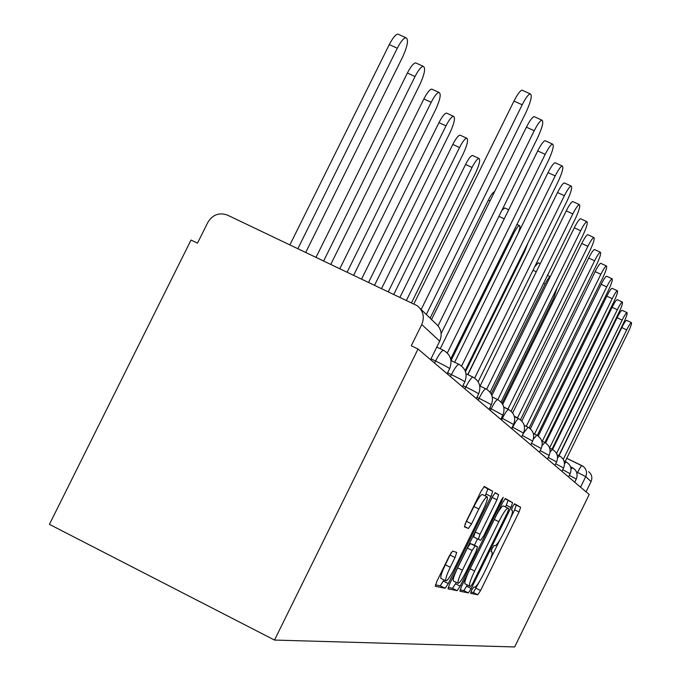 <?xml version="1.0" encoding="UTF-8"?>
<svg xmlns="http://www.w3.org/2000/svg" width="681" height="681" viewBox="0 0 681 681"><rect width="100%" height="100%" fill="white"/><g stroke="black" fill="none" stroke-linecap="round" stroke-linejoin="round"><path stroke-width="1.02" d="M471.72 590.121L470.622 593.338L477.773 594.777L480.565 590.538L519.058 511.967L520.633 507.294L514.547 503.804L512.606 506.707L511.474 510.06L512.316 510.52C512.98 512.078 511.286 517.134 507.226 525.689L503.966 532.338C499.641 540.876 496.662 545.345 495.027 545.745L494.159 545.413L492.176 548.384L491.069 551.67L492.048 552.044C492.652 553.627 490.984 558.582 487.026 566.907L483.765 573.564C479.424 582.136 476.394 586.707 474.666 587.286L473.738 587.082L471.72 590.121M452.635 551.091L449.366 555.841L436.955 581.14L435.278 586.281L445.11 588.265L448.294 583.583L491.01 496.5L492.703 491.282L484.344 486.489L481.161 491.069L466.196 521.561L464.485 526.864L468.4 528.465L471.575 523.859L478.862 508.988C482.948 500.995 485.74 496.968 487.238 496.9C487.937 498.39 486.43 503.046 482.727 510.869L454.508 568.397C450.226 576.764 447.332 580.91 445.817 580.825C445.238 579.276 446.719 574.755 450.269 567.264L455.044 557.543L456.713 552.402L452.635 551.091M510.597 518.079L514.657 509.814L516.224 505.132L520.633 507.294L514.24 503.991M418.032 349.021L589.193 494.508L514.666 646.95L274.511 640.063L49.424 524.353L191.02 240.035L197.499 243.151L207.85 222.355C212.676 214.609 219.239 212.2 227.522 215.145L417.334 305.778C423.301 310.851 424.782 317.099 421.76 324.522L411.273 345.778L418.032 349.021L274.511 640.063M461.48 586.426L459.939 591.219L468.366 592.904L471.269 588.529L510.98 507.515L512.589 502.68L505.379 498.543L502.476 502.825L461.48 586.426M505.6 506.996L508.043 500.45L512.589 502.68L505.004 498.713M457.155 590.665L448.038 588.827L449.673 583.881L492.218 497.164L495.249 492.738L498.62 494.67L496.96 499.777L480.011 534.338L478.368 539.326L480.735 540.246L483.723 535.836L501.139 500.305L503.199 497.292L502.042 500.807L460.194 586.145L457.155 590.665L452.465 588.316L448.2 587.448M588.622 471.661C591.806 474.376 592.623 477.687 591.048 481.595L585.711 476.64L576.424 471.831M586.043 491.835L591.048 481.595M470.877 592.07L473.363 592.572L479.782 580.97M490.388 559.331L500.016 539.684M460.05 589.865L463.829 590.631L467.362 585.013M470.707 586.409L472.742 583.353L507.711 512.01L508.835 508.63L507.949 508.145C506.341 508.375 503.293 512.887 498.824 521.689L474.631 571.044C470.648 579.437 468.954 584.451 469.549 586.103L470.707 586.409M507.949 508.145L503.378 505.906C502.237 505.787 499.905 508.911 496.372 515.262M468.068 572.993C465.412 579.173 464.382 582.783 464.987 583.821L469.567 586.12M473.661 537.003L475.244 531.98L493.018 495.623M477.526 538.909L474.41 545.268M456.21 582.374L455.512 583.804L460.194 586.145M462.408 570.235C458.968 577.479 457.513 581.829 458.058 583.294C459.479 583.328 462.237 579.318 466.34 571.282L475.917 551.738L477.517 546.809L475.151 545.958L472.112 550.444L462.408 570.235L457.641 567.86C454.21 575.105 452.771 579.454 453.325 580.927L453.495 581.012M472.835 544.494L477.517 546.809M457.641 567.86L467.345 548.077L470.401 543.6L472.801 544.468M452.465 588.316L455.512 583.804M441.109 578.475L440.913 578.373C440.309 576.807 441.782 572.287 445.331 564.804L451.214 552.572M487.162 496.858L482.327 494.491C480.803 494.542 478.002 498.569 473.925 506.553L478.862 508.988M464.953 524.421L473.925 506.553M485.255 495.921L487.817 488.89L483.927 486.66M492.703 491.282L487.817 488.89L492.695 491.273M435.431 584.851L440.241 585.83L444.029 579.94M502.016 403.263L553.798 297.844L557.075 287.91M565.213 461.514L627.976 332.66C630.734 326.812 631.874 323.458 631.415 322.59C630.58 322.837 629.006 325.271 626.69 329.885L563.272 459.403M559.058 455.683L621.796 327.595C624.111 322.973 625.694 320.547 626.537 320.3L626.605 320.334M547.473 275.43L550.248 276.724C549.175 276.988 547.473 279.423 545.132 284.028L491.146 393.89M534.755 266.688L538.305 262.806M558.854 455.589L623.515 323.049C626.367 316.997 627.533 313.524 627.022 312.622C626.154 312.885 624.528 315.38 622.145 320.104L556.547 453.503M552.555 449.511L617.105 317.746C619.489 313.022 621.115 310.527 622 310.272L622.085 310.315M545.634 442.973L612.134 307.293C614.568 302.441 616.254 299.887 617.182 299.631L617.275 299.674M551.968 449.222L618.782 312.851C621.727 306.578 622.919 302.977 622.357 302.041C621.447 302.313 619.761 304.867 617.327 309.719L549.899 447.34L549.405 447.366M467.702 374.584L527.298 253.936M465.676 371.315L524.676 251.408L527.996 242.862M518.267 233.081C519.943 228.544 520.344 226.049 519.467 225.598C518.173 225.803 516.198 228.493 513.559 233.668L451.792 359.108M538.245 436.07L606.839 296.167C609.342 291.196 611.078 288.574 612.057 288.301L612.168 288.352M544.86 442.548L613.743 301.998C616.799 295.486 618.016 291.749 617.395 290.787C616.433 291.068 614.696 293.698 612.193 298.67L542.587 440.675L541.761 440.973M530.329 428.766L601.187 284.3C603.758 279.21 605.562 276.512 606.601 276.231L606.728 276.29M537.275 435.44L608.371 290.438C611.547 283.671 612.789 279.789 612.108 278.793C611.087 279.082 609.291 281.781 606.72 286.88L534.789 433.576L533.972 433.814M521.833 421.054L595.151 271.625C597.79 266.399 599.663 263.632 600.761 263.334L600.914 263.402M529.171 427.872L602.642 278.086C605.937 271.038 607.205 267.003 606.456 265.973C605.375 266.288 603.511 269.055 600.872 274.281L526.456 425.991L525.723 426.11M501.906 210.276L504.851 207.994M512.665 412.924L588.69 258.048C591.406 252.685 593.338 249.842 594.504 249.518L594.683 249.604M520.471 419.811L596.505 264.875C599.935 257.52 601.238 253.315 600.395 252.251C599.246 252.583 597.322 255.435 594.607 260.797L517.526 417.862L516.905 417.853M430.111 318.155L488.294 200.188C490.984 194.919 493.078 192.085 494.593 191.676M502.723 404.395L581.753 243.475C584.536 237.975 586.554 235.047 587.788 234.698L588.009 234.8M511.116 411.213L589.925 250.693C593.509 243.006 594.828 238.614 593.9 237.524C592.674 237.882 590.674 240.81 587.89 246.318L507.941 409.136L507.507 409M491.861 395.525L574.287 227.794C577.147 222.142 579.242 219.129 580.561 218.754L580.825 218.873M501.012 402.028L582.842 235.447C586.588 227.394 587.941 222.798 586.894 221.674C585.592 222.057 583.506 225.079 580.655 230.731L497.777 399.662M411.528 302.739L475.551 173.042C479.398 164.632 480.539 159.763 478.956 158.426C477.287 158.716 474.989 161.729 472.052 167.458L406.455 300.321M399.985 297.248L465.566 164.47C468.502 158.741 470.809 155.736 472.495 155.464L472.903 155.651M480.088 386.059L566.234 210.863C569.171 205.066 571.342 201.959 572.755 201.55L573.07 201.695M490.073 392.23L575.207 219.01C579.139 210.54 580.51 205.73 579.335 204.572C577.939 204.998 575.777 208.105 572.84 213.911L486.651 389.251M393.814 294.303L463.335 153.565C467.379 144.704 468.511 139.588 466.74 138.217C464.961 138.541 462.561 141.648 459.547 147.522L388.315 291.689M381.598 288.489L452.805 144.423C455.819 138.549 458.228 135.451 460.024 135.136L460.526 135.366M467.89 374.678L557.509 192.536C560.523 186.594 562.787 183.385 564.294 182.925L564.685 183.104M478.156 381.769L566.95 201.218C571.078 192.289 572.474 187.241 571.146 186.066C569.648 186.534 567.401 189.744 564.387 195.694L474.674 378.083M374.593 285.16L450.098 132.446C454.355 123.074 455.478 117.685 453.478 116.281C451.571 116.655 449.068 119.856 445.978 125.874L368.617 282.309M361.62 278.98L438.956 122.657C442.046 116.647 444.557 113.455 446.481 113.089L447.102 113.369M465.634 372.09L465.285 370.294L557.986 181.921C562.336 172.472 563.757 167.16 562.234 165.968C560.633 166.496 558.292 169.816 555.194 175.911L461.624 366.029M454.653 362.275L548.035 172.625C551.125 166.53 553.483 163.227 555.1 162.708L555.585 162.929M353.677 275.201L435.695 109.471C440.181 99.511 441.297 93.825 439.015 92.403C436.972 92.846 434.367 96.14 431.201 102.303L347.148 272.094M339.862 268.62L423.871 98.958C427.038 92.803 429.66 89.509 431.72 89.083L432.495 89.432M451.546 360.785L451.358 357.61L548.231 160.903C552.827 150.867 554.257 145.257 552.521 144.074C550.793 144.678 548.35 148.1 545.183 154.34L447.332 352.988M440.232 348.732L537.701 150.927C540.867 144.687 543.327 141.273 545.064 140.678L545.677 140.958M330.821 264.313L419.956 84.376C424.723 73.752 425.795 67.725 423.19 66.304C420.994 66.832 418.279 70.237 415.035 76.527L323.671 260.917M316.052 257.29L407.383 73.046C410.617 66.764 413.35 63.367 415.563 62.848L416.551 63.29M431.541 319.534L526.396 127.177C529.631 120.809 532.193 117.277 534.074 116.587L534.84 116.936M441.16 333.52L537.564 137.928C542.451 127.211 543.881 121.278 541.863 120.12C540.007 120.818 537.462 124.359 534.227 130.735L438.062 325.799M305.743 252.379L402.709 56.863C407.783 45.457 408.804 39.055 405.782 37.668C403.424 38.306 400.598 41.83 397.295 48.232L297.878 248.633M289.91 244.845L389.277 44.597C392.579 38.204 395.414 34.688 397.798 34.059L399.066 34.629M413.886 303.862L513.976 101.077C517.271 94.591 519.935 90.939 521.961 90.13L522.957 90.582M426.323 314.486L525.851 112.706C531.069 101.205 532.499 94.906 530.133 93.816C528.133 94.642 525.477 98.302 522.182 104.789L421.173 309.497M576.994 473.601L577.59 472.393C579.769 468.06 581.208 465.813 581.914 465.642L583.217 466.425C586.494 469.226 587.328 472.631 585.711 476.64L580.561 487.17M583.217 466.425L566.515 458.194L581.88 465.634M434.563 363.067L435.568 361.015L431.005 358.819M450.447 376.567L451.409 374.61L447.57 372.771M464.927 388.877L465.847 387.004L462.952 385.616M478.173 400.139L479.058 398.351L476.947 397.329M490.346 410.49L491.188 408.77L489.733 408.064M501.565 420.024L502.382 418.372L501.471 417.938M511.942 428.843L512.725 427.251L512.291 427.047M530.788 444.863L532.653 441.058L522.284 435.474M574.73 482.216L576.279 479.049L569.325 475.321M571.001 469.073L572.423 467.685M568.533 476.947L570.125 473.687L562.727 469.72M561.936 471.337L563.579 467.983L555.705 463.752M554.913 465.37L556.607 461.905L548.196 457.394M547.413 458.994L549.167 455.427L540.169 450.592M539.395 452.175L541.199 448.49L531.555 443.305M521.535 436.998L523.468 433.065L512.725 427.251C515.56 421.684 517.526 418.832 518.641 418.687L518.709 418.738M511.567 428.519L513.559 424.45L502.382 418.372C505.319 412.609 507.379 409.656 508.571 409.519L508.656 409.57M500.782 419.351L502.85 415.138L491.188 408.77C494.244 402.786 496.406 399.73 497.683 399.602L492.278 396.997M489.077 409.409L491.222 405.042C491.767 404.829 487.715 402.599 479.058 398.351C482.233 392.145 484.506 388.97 485.876 388.842L485.987 388.911M476.334 398.572L478.556 394.052C479.288 393.882 475.049 391.532 465.847 387.004C469.149 380.56 471.541 377.265 473.031 377.138L473.159 377.223M462.399 386.731L464.706 382.041C465.685 381.93 461.25 379.453 451.409 374.61C454.857 367.902 457.377 364.488 458.994 364.361L459.147 364.454M447.102 373.724L449.494 368.872C450.779 368.838 446.14 366.225 435.568 361.015C439.168 354.026 441.841 350.468 443.595 350.34L443.782 350.451M564.515 463.633L566.158 461.973M557.577 457.904L559.493 455.904M550.137 451.886L552.402 449.434M542.119 445.595L544.826 442.539M533.376 439.151L536.73 435.159M522.318 435.491L523.561 433.082M523.604 433.014L528.047 427.242M430.579 359.687L439.705 341.172L421.76 324.522M439.551 341.487L439.705 341.172C442.565 334.124 441.16 328.182 435.482 323.356L420.245 308.595M491.018 551.533L491.963 551.993M514.657 509.814L519.058 511.967M476.172 588.341L480.565 590.538M473.363 592.572L477.773 594.777M506.443 505.285L510.98 507.515M466.74 586.273L471.269 588.529M463.829 590.631L468.366 592.904M494.312 519.467L498.824 521.689M470.12 568.797L474.631 571.044M494.925 492.857L498.62 494.67L494.925 492.857M492.193 497.436L496.96 499.777M475.244 531.98L480.011 534.338M473.644 536.986L478.394 539.343M501.114 500.356L502.042 500.807M470.401 543.6L475.151 545.958M467.345 548.077L472.112 550.444M450.107 555.092L455.044 557.543M445.331 564.804L450.269 567.264M466.63 521.416L471.575 523.859M464.399 526.481L468.4 528.465M486.14 494.108L491.01 496.5M443.433 581.148L448.294 583.583M440.241 585.83L445.11 588.265M626.69 329.885L621.796 327.595M543.6 283.313L545.132 284.028M532.993 270.272L536.262 271.804M622.145 320.104L617.105 317.746M617.327 309.719L612.134 307.293M512.614 233.225L513.559 233.668M612.193 298.67L606.839 296.167M606.72 286.88L601.187 284.3M600.872 274.281L595.151 271.625M498.901 216.371L504.238 218.848M517.313 417.725L514.3 416.27L517.373 417.742M594.607 260.797L588.69 258.048M488.294 200.188L490.005 200.98M507.703 408.983L503.761 407.076L507.771 409M587.89 246.318L581.753 243.475M580.655 230.731L574.287 227.794M465.566 164.47L472.052 167.458M572.84 213.911L566.234 210.863M452.805 144.423L459.547 147.522M564.387 195.694L557.509 192.536M438.956 122.657L445.978 125.874M555.194 175.911L548.035 172.625M423.871 98.958L431.201 102.303M545.183 154.34L537.701 150.927M407.383 73.046L415.035 76.527M534.227 130.735L526.396 127.177M389.277 44.597L397.295 48.232M522.182 104.789L513.976 101.077M576.305 478.998C578.092 474.146 576.79 470.367 572.389 467.66L570.482 466.74M570.15 473.627C571.997 468.622 570.652 464.731 566.124 461.948L563.987 460.918M563.613 467.924C565.511 462.757 564.123 458.739 559.459 455.878L557.075 454.721M556.641 461.837C558.599 456.508 557.177 452.363 552.359 449.409L549.695 448.124M549.201 455.351C551.227 449.835 549.754 445.553 544.783 442.505L541.795 441.067M541.242 448.404C543.336 442.693 541.812 438.266 536.679 435.116L533.325 433.508M532.704 440.956C534.874 435.04 533.3 430.46 527.988 427.2L524.225 425.387M523.527 432.946C525.783 426.808 524.149 422.058 518.641 418.687L514.41 416.653M513.636 424.306C515.968 417.93 514.283 413.001 508.571 409.519L503.795 407.212M502.927 414.967C505.362 408.336 503.617 403.212 497.683 399.602M491.316 404.837C493.853 397.925 492.04 392.588 485.876 388.842L479.73 385.889M478.675 393.814C481.322 386.587 479.441 381.028 473.031 377.138L466.017 373.775M464.851 381.752C467.626 374.184 465.668 368.387 458.994 364.361L450.958 360.504M449.673 368.515C452.584 360.572 450.558 354.52 443.595 350.34L436.793 347.08M464.987 583.821L469.549 586.103M473.61 536.968L478.368 539.326M453.325 580.927L458.058 583.294M440.913 578.373L445.817 580.825M631.415 322.59L626.537 320.3M538.186 262.755L540.246 263.709M627.022 312.622L622 310.272M622.357 302.041L617.182 299.631M516.947 224.424L519.467 225.598M617.395 290.787L612.057 288.301M612.108 278.793L606.601 276.231M606.456 265.973L600.761 263.334M504.612 207.884L508.698 209.782M600.395 252.251L594.504 249.518M593.9 237.524L587.788 234.698M586.894 221.674L580.561 218.754M472.495 155.464L478.956 158.426M579.335 204.572L572.755 201.55M460.024 135.136L466.74 138.217M571.146 186.066L564.294 182.925M446.481 113.089L453.478 116.281M562.234 165.968L555.1 162.708M431.72 89.083L439.015 92.403M552.521 144.074L545.064 140.678M415.563 62.848L423.19 66.304M541.863 120.12L534.074 116.587M397.798 34.059L405.782 37.668M530.133 93.816L521.961 90.13"/></g></svg>
